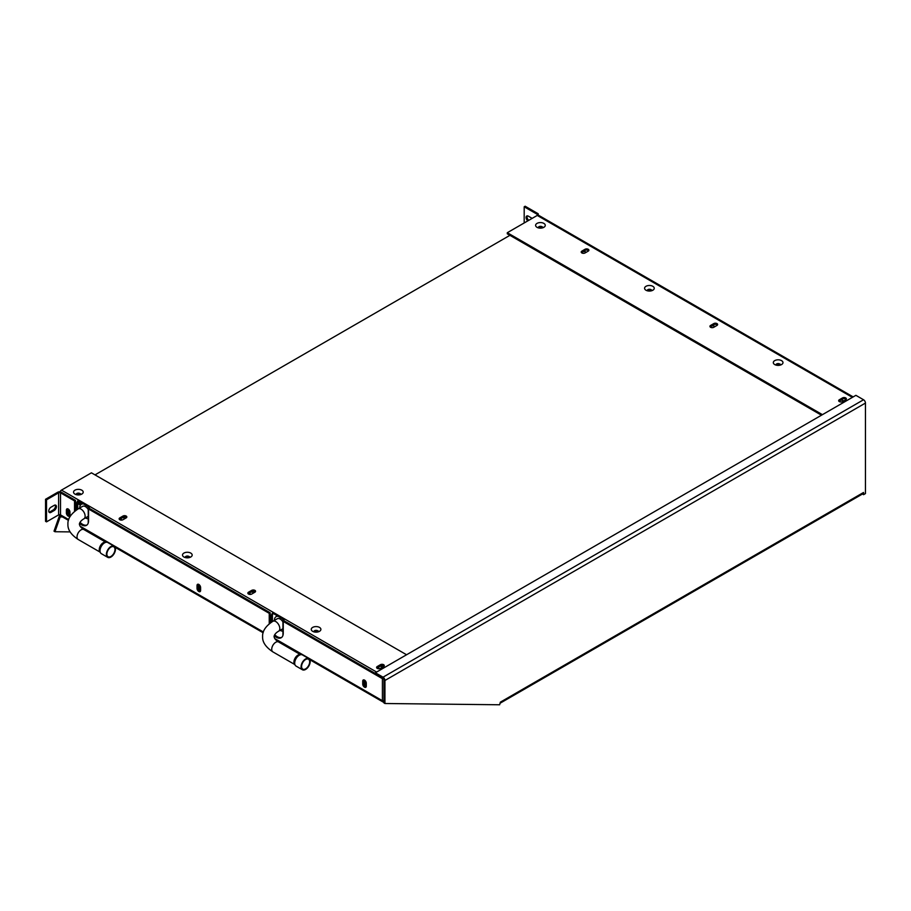 <?xml version="1.0" encoding="UTF-8"?>
<svg xmlns="http://www.w3.org/2000/svg" width="911" height="911" viewBox="0 0 911 911"><rect width="100%" height="100%" fill="white"/><g stroke="black" fill="none" stroke-linecap="round" stroke-linejoin="round"><path stroke-width="1.37" d="M524.189 222.967L524.189 206.786L525.146 206.228L538.207 213.766L538.207 215.167M528.722 220.348A3.154 1.822 60 0 1 527.31 215.861M524.189 206.786L537.251 214.324L537.251 215.429L507.302 232.715L507.302 233.82L821.483 415.211M532.081 218.412A3.154 1.822 60 0 0 531.523 218.002L528.334 216.158A3.154 1.822 60 0 0 526.752 216.009A3.154 1.822 60 0 0 526.182 218.173A3.154 1.822 60 0 0 527.765 220.906M537.251 214.324L538.207 213.766M853.174 396.911L538.606 215.292A2.699 1.56 120 0 0 537.251 215.429L852.389 397.367M507.302 232.715L822.439 414.664M585.044 249.272A2.255 1.298 0 0 1 587.504 248.999A2.255 1.298 0 0 1 588.893 250.195A2.255 1.298 0 0 1 588.233 251.117L585.044 252.951A2.255 1.298 0 0 1 582.596 253.235A2.255 1.298 0 0 1 581.207 252.04A2.255 1.298 0 0 1 581.867 251.117L585.044 249.272L585.044 250.377L581.867 252.222A2.255 1.298 0 0 0 581.412 252.586M713.78 323.599A2.255 1.298 0 0 1 716.24 323.314A2.255 1.298 0 0 1 717.629 324.521A2.255 1.298 0 0 1 716.968 325.432L713.78 327.277A2.255 1.298 0 0 1 711.32 327.561A2.255 1.298 0 0 1 709.931 326.354A2.255 1.298 0 0 1 710.591 325.432L713.78 323.599L713.78 324.703L710.591 326.537A2.255 1.298 0 0 0 710.147 326.912M842.504 397.913A2.255 1.298 0 0 1 844.964 397.64A2.255 1.298 0 0 1 846.353 398.836A2.255 1.298 0 0 1 845.693 399.758L842.504 401.603A2.255 1.298 0 0 1 840.056 401.876A2.255 1.298 0 0 1 838.667 400.681A2.255 1.298 0 0 1 839.327 399.758L842.504 397.913L842.504 399.018L839.327 400.863A2.255 1.298 0 0 0 838.872 401.227M846.137 399.394A2.255 1.298 0 0 0 842.504 399.018M717.412 325.068A2.255 1.298 0 0 0 713.78 324.703M588.688 250.753A2.255 1.298 0 0 0 585.044 250.377M538.412 227.215A2.118 1.218 0 0 1 541.943 226.702A2.118 1.218 0 0 1 542.466 227.215A2.118 1.218 0 0 0 541.943 226.782A2.118 1.218 0 0 0 538.447 227.226M647.391 290.131A2.118 1.218 0 0 1 650.909 289.618A2.118 1.218 0 0 1 651.445 290.131A2.118 1.218 0 0 0 650.909 289.698A2.118 1.218 0 0 0 647.425 290.142M776.115 364.446A2.118 1.218 0 0 1 779.645 363.945A2.118 1.218 0 0 1 780.169 364.446A2.118 1.218 0 0 0 779.645 364.013A2.118 1.218 0 0 0 776.149 364.468M863.537 492.475L863.537 494.684L865.45 493.58L865.45 403.072A2.699 1.56 -120 0 0 863.537 399.758L855.896 395.34L375.389 672.762L383.03 677.18A2.699 1.56 -120 0 1 384.943 680.483L384.943 703.508L499.649 704.772L500.344 702.165L863.537 492.475A2.699 1.56 60 0 1 863.298 493.409A2.699 1.56 60 0 1 862.979 493.716L500.344 703.076M384.943 703.508L383.986 702.962L383.986 679.936A1.355 0.786 -120 0 0 383.03 678.274L375.389 673.867L375.389 672.762M61.105 516.127A1.355 1.048 -89.4 0 0 60.183 516.924L54.967 531.739L70.124 531.899M59.819 515.387A2.699 2.095 -89.4 0 0 59.226 516.378L54.011 531.181L54.967 531.739M862.58 493.944L863.537 494.684M274.701 638.531L384.328 701.823M58.885 514.761A2.699 1.56 120 0 0 59.169 515.011L68.439 520.363M383.77 679.094A2.699 1.56 180 0 1 382.415 678.672L382.415 700.718L383.986 700.73M382.415 678.672L283.253 621.427L284.209 620.869L375.389 673.514M283.253 621.427L283.253 633.202A9.919 5.728 -120 0 1 281.203 637.734A9.919 5.728 -120 0 1 274.188 635.707M74.543 511.401L74.543 500.925L60.525 492.828A1.355 0.786 0 0 0 58.611 492.828L46.507 499.82L46.507 521.866L58.611 514.886A1.355 0.786 0 0 1 60.525 514.886L68.678 519.589M79.508 523.301A9.919 5.728 -120 0 0 86.511 525.328A9.919 5.728 -120 0 0 88.561 520.796L88.561 509.021L89.517 508.475L270.191 612.773L270.191 623.056M269.235 623.807L269.235 613.331L88.561 509.021M362.726 681.143A2.528 1.458 -120 0 1 363.25 679.982A2.528 1.458 -120 0 1 365.186 680.654A2.528 1.458 -120 0 1 366.29 683.193L366.29 686.142A2.528 1.458 -120 0 1 365.766 687.293A2.528 1.458 -120 0 1 363.819 686.621A2.528 1.458 -120 0 1 362.726 684.081L362.726 681.143L363.683 680.585L363.683 683.535A2.528 1.458 -120 0 0 366.154 686.86M197.027 585.477A2.528 1.458 -120 0 1 197.55 584.327A2.528 1.458 -120 0 1 199.498 584.999A2.528 1.458 -120 0 1 200.602 587.538L200.602 590.476A2.528 1.458 -120 0 1 200.078 591.638A2.528 1.458 -120 0 1 198.131 590.954A2.528 1.458 -120 0 1 197.027 588.415L197.027 585.477L197.983 584.93L197.983 587.868A2.528 1.458 -120 0 0 200.466 591.193M66.389 510.058A2.528 1.458 -120 0 1 66.913 508.896A2.528 1.458 -120 0 1 68.86 509.568A2.528 1.458 -120 0 1 69.953 512.107L69.953 515.057A2.528 1.458 -120 0 1 69.43 516.207A2.528 1.458 -120 0 1 67.494 515.535A2.528 1.458 -120 0 1 66.389 512.995L66.389 510.058L67.346 509.5L67.346 512.449A2.528 1.458 -120 0 0 69.817 515.774M274.666 634.682A9.919 5.728 -120 0 0 281.658 637.415M269.235 613.331L270.191 612.773M79.986 522.288A9.919 5.728 -120 0 0 86.966 525.021M74.543 500.925L75.499 500.378L75.499 510.65M75.499 500.378L61.481 492.282A2.699 1.56 0 0 0 57.655 492.282L45.55 499.274L45.55 521.32L46.507 521.866M55.229 505.047A3.154 1.822 -60 0 1 53.248 509.955L50.059 511.788A3.154 1.822 -60 0 1 49.035 512.096M45.55 499.274L46.507 499.82M54.204 510.502A3.154 1.822 -60 0 0 56.266 507.723A3.154 1.822 -60 0 0 55.776 505.195A3.154 1.822 -60 0 0 54.204 505.354L51.016 507.188A3.154 1.822 -60 0 0 48.955 509.978A3.154 1.822 -60 0 0 49.433 512.506A3.154 1.822 -60 0 0 51.016 512.346L54.204 510.502L53.248 509.955M67.482 508.782A2.528 1.458 -120 0 0 67.346 509.5M198.12 584.213A2.528 1.458 -120 0 0 197.983 584.93M363.819 679.868A2.528 1.458 -120 0 0 363.683 680.585M271.467 622.156L271.467 615.756A2.699 1.56 -60 0 1 273.38 612.443L284.847 619.07A2.699 1.56 -60 0 0 282.934 622.384L282.934 635.423M76.775 509.761L76.775 503.362A2.699 1.56 -60 0 1 78.688 500.048L90.155 506.664A2.699 1.56 -60 0 0 88.242 509.978L88.242 523.028M406.568 654.758L91.43 472.82L61.481 490.107A2.699 1.56 120 0 0 59.967 491.838M122.974 516.047A2.255 1.298 0 0 1 125.433 515.763A2.255 1.298 0 0 1 126.823 516.97A2.255 1.298 0 0 1 126.162 517.892L122.974 519.725A2.255 1.298 0 0 1 120.525 520.01A2.255 1.298 0 0 1 119.136 518.814A2.255 1.298 0 0 1 119.796 517.892L122.974 516.047L122.974 517.152L119.796 518.997A2.255 1.298 0 0 0 119.341 519.361M380.434 664.688A2.255 1.298 0 0 1 382.893 664.415A2.255 1.298 0 0 1 384.283 665.611A2.255 1.298 0 0 1 383.622 666.533L380.434 668.367A2.255 1.298 0 0 1 377.985 668.651A2.255 1.298 0 0 1 376.596 667.456A2.255 1.298 0 0 1 377.256 666.533L380.434 664.688L380.434 665.793L377.256 667.638A2.255 1.298 0 0 0 376.801 668.002M251.709 590.374A2.255 1.298 0 0 1 254.169 590.089A2.255 1.298 0 0 1 255.558 591.296A2.255 1.298 0 0 1 254.898 592.207L251.709 594.052A2.255 1.298 0 0 1 249.25 594.336A2.255 1.298 0 0 1 247.86 593.129A2.255 1.298 0 0 1 248.521 592.207L251.709 590.374L251.709 591.478L248.521 593.312A2.255 1.298 0 0 0 248.077 593.687M255.342 591.843A2.255 1.298 0 0 0 251.709 591.478M61.481 490.107L78.688 500.048L78.688 501.152L89.369 507.313M90.155 506.664L273.38 612.443L273.38 613.547L284.061 619.719M126.618 517.516A2.255 1.298 0 0 0 122.974 517.152M384.066 666.169A2.255 1.298 0 0 0 380.434 665.793M77.731 509.158L77.731 502.804A1.355 0.786 -60 0 1 78.688 501.152M272.423 621.553L272.423 615.21A1.355 0.786 -60 0 1 273.38 613.547M68.712 510.365A2.027 1.173 -120 0 0 69.953 513.212M365.049 681.451A2.027 1.173 -120 0 0 366.29 684.298M199.35 585.784A2.027 1.173 -120 0 0 200.602 588.631M200.409 586.49A2.027 1.173 -120 0 0 199.771 585.955A2.027 1.173 -120 0 0 198.757 585.853A2.027 1.173 -120 0 0 198.45 587.481A2.027 1.173 -120 0 0 199.771 589.269A2.027 1.173 -120 0 0 200.602 589.44M366.097 682.157A2.027 1.173 -120 0 0 365.459 681.622A2.027 1.173 -120 0 0 364.446 681.519A2.027 1.173 -120 0 0 364.138 683.148A2.027 1.173 -120 0 0 365.459 684.924A2.027 1.173 -120 0 0 366.29 685.106M69.76 511.071A2.027 1.173 -120 0 0 69.134 510.536A2.027 1.173 -120 0 0 68.12 510.433A2.027 1.173 -120 0 0 67.801 512.05A2.027 1.173 -120 0 0 69.134 513.838A2.027 1.173 -120 0 0 69.953 514.02M189.34 556.917A2.118 1.218 0 0 0 188.839 556.462A2.118 1.218 0 0 0 185.354 556.917A2.118 1.218 0 0 1 188.839 556.393A2.118 1.218 0 0 1 189.374 556.906M80.396 493.99A2.118 1.218 0 0 0 79.872 493.477A2.118 1.218 0 0 0 76.342 493.99A2.118 1.218 180 0 1 79.872 493.546A2.118 1.218 180 0 1 80.362 494.001M318.064 631.243A2.118 1.218 0 0 0 317.575 630.788A2.118 1.218 0 0 0 314.079 631.243M582.334 253.167A2.027 1.173 -179.9 0 1 582.175 252.711A2.027 1.173 -179.9 0 1 582.778 251.891A2.027 1.173 -179.9 0 1 586.126 252.336M106.758 542.227L105.232 542.136A5.728 3.302 120 0 0 103.285 542.683A5.728 3.302 120 0 0 99.242 549.697A5.728 3.302 120 0 0 99.743 551.656L100.574 552.931A6.434 3.712 -60 0 1 100.016 550.722A6.434 3.712 -60 0 1 106.758 542.227A6.434 3.712 -60 0 1 107.783 542.523L114.148 546.201A6.434 3.712 120 0 0 109.195 547.932A6.434 3.712 120 0 0 106.382 554.4A6.434 3.712 120 0 0 107.714 557.35A6.434 3.712 120 0 0 112.679 555.63A6.434 3.712 120 0 0 115.481 549.151A6.434 3.712 120 0 0 114.148 546.201M100.016 552.077L78.209 539.494A5.728 3.302 -60 0 1 77.025 536.875A5.728 3.302 -60 0 1 81.079 529.86A5.728 3.302 -60 0 1 83.937 529.576C81.284 528.038 79.758 526.239 79.371 524.178C79.758 522.128 81.284 520.329 83.937 518.78A5.728 3.302 -120 0 0 85.122 516.161A5.728 3.302 -120 0 0 81.079 509.158A5.728 3.302 -120 0 0 78.209 508.873L82.582 506.345A5.728 3.302 60 0 1 85.44 506.63A5.728 3.302 60 0 1 88.276 509.602M79.712 507.996A8.108 4.68 -120 0 0 79.712 508.008A8.108 4.68 -120 0 1 81.386 504.284L82.753 503.498M85.429 517.915A8.108 4.68 -120 0 0 88.242 518.701M88.879 507.985A8.108 4.68 -120 0 0 87.331 506.14M83.561 503.965A8.108 4.68 -120 0 0 81.386 504.284M107.714 557.35L101.349 553.672A6.434 3.712 -60 0 1 100.574 552.931M106.883 554.116A5.728 3.302 -60 0 1 109.388 548.354A5.728 3.302 -60 0 1 113.795 546.816A5.728 3.302 -60 0 1 114.98 549.435A5.728 3.302 -60 0 1 112.486 555.198A5.728 3.302 -60 0 1 108.067 556.735A5.728 3.302 -60 0 1 106.883 554.116M839.794 401.808A2.027 1.173 -179.9 0 1 839.635 401.364A2.027 1.173 -179.9 0 1 840.227 400.533A2.027 1.173 -179.9 0 1 843.586 400.977M251.094 594.302A2.027 1.173 180 0 1 249.842 593.22A2.027 1.173 180 0 1 250.445 592.389A2.027 1.173 180 0 1 253.793 592.845M711.058 327.482A2.027 1.173 -179.9 0 1 710.91 327.038A2.027 1.173 -179.9 0 1 711.502 326.206A2.027 1.173 -179.9 0 1 714.85 326.662M310.173 661.545A6.434 3.712 120 0 0 308.84 658.607A6.434 3.712 120 0 0 303.875 660.327A6.434 3.712 120 0 0 301.074 666.806A6.434 3.712 120 0 0 302.406 669.756A6.434 3.712 120 0 0 307.36 668.025A6.434 3.712 120 0 0 310.173 661.545M302.406 669.756L296.029 666.066A6.434 3.712 -60 0 1 295.266 665.326A6.434 3.712 -60 0 1 294.697 663.128A6.434 3.712 -60 0 1 301.439 654.633A6.434 3.712 -60 0 1 302.463 654.929L308.84 658.607M301.575 666.51A5.728 3.302 -60 0 1 304.069 660.76A5.728 3.302 -60 0 1 308.487 659.222A5.728 3.302 -60 0 1 309.672 661.841A5.728 3.302 -60 0 1 307.166 667.604A5.728 3.302 -60 0 1 302.759 669.13A5.728 3.302 -60 0 1 301.575 666.51M301.439 654.633L299.924 654.542A5.728 3.302 120 0 0 297.977 655.089A5.728 3.302 120 0 0 293.923 662.103A5.728 3.302 120 0 0 294.424 664.062L295.266 665.326M294.709 664.483L272.901 651.9A5.728 3.302 -60 0 1 271.717 649.27A5.728 3.302 -60 0 1 275.76 642.266A5.728 3.302 -60 0 1 278.629 641.982C275.965 640.433 274.439 638.634 274.052 636.584C274.439 634.523 275.965 632.724 278.629 631.186A5.728 3.302 -120 0 0 279.814 628.567A5.728 3.302 -120 0 0 275.76 621.553A5.728 3.302 -120 0 0 272.901 621.268L277.274 618.751A5.728 3.302 60 0 1 280.132 619.036A5.728 3.302 60 0 1 282.957 621.997M274.393 620.391A8.108 4.68 -120 0 0 274.393 620.414A8.108 4.68 -120 0 1 276.079 616.679L277.434 615.893M280.121 630.321A8.108 4.68 -120 0 0 282.934 631.107M283.56 620.38A8.108 4.68 -120 0 0 282.011 618.535M278.242 616.36A8.108 4.68 -120 0 0 276.079 616.679M122.37 519.976A2.027 1.173 180 0 1 121.117 518.894A2.027 1.173 180 0 1 121.71 518.074A2.027 1.173 180 0 1 125.069 518.518M379.83 668.617A2.027 1.173 180 0 1 378.577 667.535A2.027 1.173 180 0 1 379.17 666.715A2.027 1.173 180 0 1 382.529 667.171M509.909 235.334L95.006 474.882M77.822 494.4L76.638 493.716M78.016 501.859L81.796 504.045M80.475 505.127L77.731 503.544M81.478 504.227L77.868 502.155M537.034 227.329A4.817 2.779 0 0 0 543.844 227.329A4.817 2.779 0 0 0 543.844 223.389A4.817 2.779 0 0 0 537.034 223.389A4.817 2.779 0 0 0 537.034 227.329M646.001 290.245A4.817 2.779 0 0 0 652.823 290.245A4.817 2.779 0 0 0 652.823 286.305A4.817 2.779 0 0 0 646.001 286.305A4.817 2.779 0 0 0 646.001 290.245M774.737 364.571A4.817 2.779 0 0 0 781.558 364.571A4.817 2.779 0 0 0 781.558 360.631A4.817 2.779 0 0 0 774.737 360.631A4.817 2.779 0 0 0 774.737 364.571M839.327 399.758L839.327 400.863M710.591 325.432L710.591 326.537M581.867 251.117L581.867 252.222M384.943 680.483L865.45 403.072M383.03 677.18L863.537 399.758M60.183 516.924L62.529 516.958M80.009 526.125L263.37 631.995M60.525 492.828L60.525 514.886M58.611 492.828L58.611 514.886M51.016 512.346L50.059 511.788M66.389 512.995L67.346 512.449M197.027 588.415L197.983 587.868M362.726 684.081L363.683 683.535M376.619 672.056L284.847 619.07M183.931 557.02A4.817 2.779 0 0 0 190.752 557.02A4.817 2.779 0 0 0 190.752 553.079A4.817 2.779 0 0 0 183.931 553.079A4.817 2.779 0 0 0 183.931 557.02M74.964 494.104A4.817 2.779 0 0 0 81.774 494.104A4.817 2.779 0 0 0 81.774 490.164A4.817 2.779 0 0 0 74.964 490.164A4.817 2.779 0 0 0 74.964 494.104M312.667 631.334A4.817 2.779 0 0 0 319.488 631.334A4.817 2.779 0 0 0 319.488 627.406A4.817 2.779 0 0 0 312.667 627.406A4.817 2.779 0 0 0 312.667 631.334M248.521 592.207L248.521 593.312M377.256 666.533L377.256 667.638M119.796 517.892L119.796 518.997M76.775 503.362L75.499 502.621M271.467 615.756L270.191 615.027M318.098 631.221A2.118 1.218 0 0 0 317.575 630.719A2.118 1.218 0 0 0 314.044 631.221M542.557 227.568L542.705 227.044C542.307 227.648 540.872 227.693 538.378 227.192L538.321 227.568M651.536 290.484L651.684 289.96C651.285 290.563 649.839 290.609 647.357 290.108L647.3 290.484M780.26 364.81L780.408 364.275C780.01 364.878 778.575 364.935 776.081 364.434L776.024 364.81M81.705 528.016L106.257 542.193M115.128 547.317L263.131 632.769M276.386 640.422L300.949 654.599M309.82 659.723L383.986 702.54M189.465 557.259L189.613 556.735C189.215 557.338 187.768 557.384 185.286 556.883L185.229 557.259M80.487 494.343L80.635 493.819C80.236 494.422 78.802 494.468 76.308 493.967L76.251 494.343M318.19 631.574L318.338 631.05C317.939 631.653 316.504 631.71 314.01 631.209L313.953 631.574M83.937 529.576L105.744 542.17M78.209 539.494C71.035 534.734 67.608 529.633 67.926 524.178C67.596 518.746 71.024 513.633 78.209 508.873M83.937 518.78L88.242 516.298M278.629 641.982L300.425 654.576M272.901 651.9C265.727 647.14 262.288 642.039 262.607 636.584C262.288 631.141 265.716 626.039 272.901 621.268M278.629 631.186L282.934 628.692"/></g></svg>
